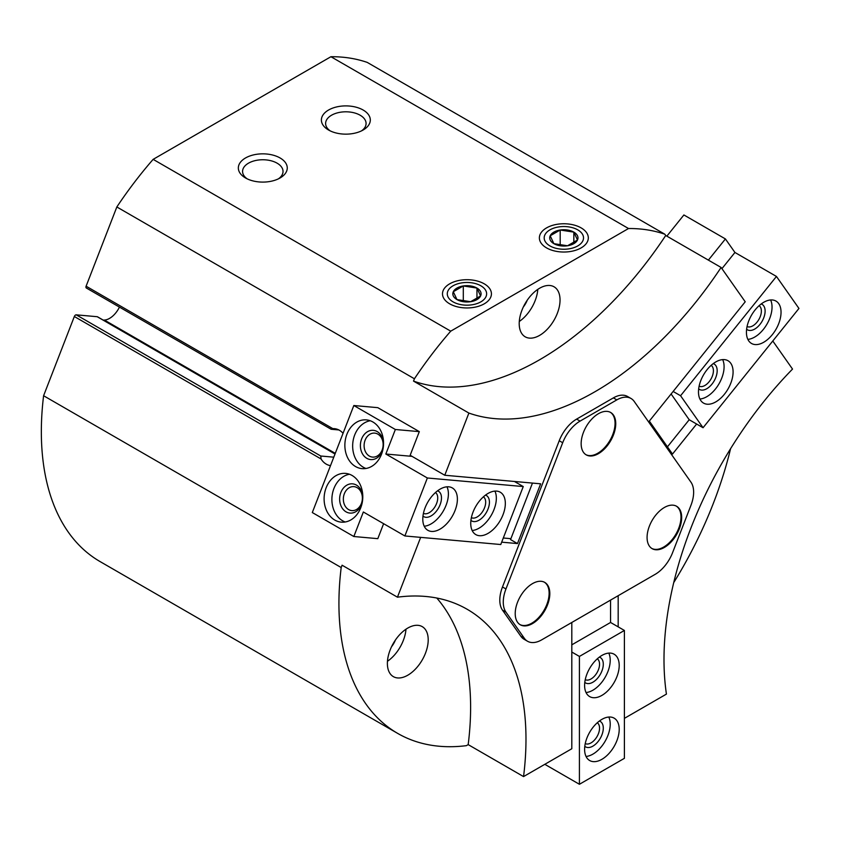 <?xml version="1.0" encoding="UTF-8"?>
<svg xmlns="http://www.w3.org/2000/svg" width="841" height="841" viewBox="0 0 841 841"><rect width="100%" height="100%" fill="white"/><g stroke="black" fill="none" stroke-linecap="round" stroke-linejoin="round"><path stroke-width="1.26" d="M413.52 381.099A283.827 163.869 120 0 0 665.725 235.491L664.821 234.208A283.827 163.869 120 0 0 628.521 228.521L450.734 331.165A283.827 163.869 120 0 0 414.424 378.776L413.52 381.099L468.889 413.068L444.763 475.249L410.156 455.275L419.323 431.633L377.809 407.664L353.83 405.52L312.305 512.547L353.83 536.516L377.809 538.66L383.612 523.691M468.889 413.068A283.827 163.869 120 0 0 721.094 267.459L745.221 301.782L649.326 421.078L672.506 454.056L696.642 424.032M631.023 398.487L627.565 396.489A28.384 16.389 120 0 0 613.373 397.888L576.611 419.112A28.384 16.389 120 0 0 559.233 440.737L502.487 586.965A28.384 16.389 120 0 0 502.487 610.145L520.873 636.29A28.384 16.389 120 0 0 524.059 639.244L527.517 641.241A28.384 16.389 120 0 0 541.709 639.843L655.192 574.329A28.384 16.389 120 0 0 672.569 552.705L690.945 505.336A28.384 16.389 120 0 0 690.945 482.156L634.209 401.441A28.384 16.389 120 0 0 631.023 398.487A28.384 16.389 120 0 0 616.831 399.885L580.069 421.11A28.384 16.389 120 0 0 562.692 442.734L505.956 588.963A28.384 16.389 120 0 0 505.956 612.143L524.332 638.287A28.384 16.389 120 0 0 527.517 641.241M624.4 718.361L666.429 694.098A283.827 163.869 120 0 1 792.527 369.083L772.784 340.994M501.688 542.161L517.467 543.57L540.658 483.817L444.763 475.249M420.658 537.378L397.446 597.184A283.827 163.869 120 0 1 467.197 609.294A283.827 163.869 120 0 1 523.554 776.59L571.806 748.732L571.806 622.466M618.177 595.691L618.177 626.86M664.821 234.208L367.244 62.402A283.827 163.869 120 0 0 330.934 56.715L153.146 159.359A283.827 163.869 120 0 0 116.836 206.97L86.108 286.192A1.955 1.135 120 0 0 86.318 287.99A1.955 1.135 120 0 0 86.612 288.085M665.725 235.491L721.094 267.459M397.446 597.184L342.087 565.215L341.183 567.538A283.827 163.869 120 0 0 397.709 733.415A283.827 163.869 120 0 0 466.387 745.662L468.185 744.621L523.554 776.59M338.849 429.951L331.144 429.257L332.826 428.637L86.108 286.192M86.318 287.99L331.144 429.257M333.793 457.178L320.757 456.011L321.062 458.965A18.597 14.665 -84.9 0 0 330.502 465.63M320.757 456.011L76.226 314.839A1.955 1.135 120 0 0 74.334 316.51L43.595 395.733A283.827 163.869 120 0 0 100.132 561.609L397.709 733.415M76.226 314.839L97.209 316.71A1.955 1.135 120 0 1 97.493 316.794A1.955 1.135 120 0 1 97.714 317.004M103.212 320.106L104.379 320.053A17.619 10.176 120 0 0 119.433 307.112M673.736 582.592A283.827 163.869 120 0 0 730.577 448.695M628.521 228.521L330.934 56.715M581.152 227.9A24.463 14.129 180 0 1 581.152 247.885A24.463 14.129 180 0 1 546.545 247.885A24.463 14.129 180 0 1 546.545 227.9A24.463 14.129 180 0 1 581.152 227.9M484.258 283.837A24.463 14.129 180 0 1 484.258 303.822A24.463 14.129 180 0 1 449.662 303.822A24.463 14.129 180 0 1 449.662 283.837A24.463 14.129 180 0 1 484.258 283.837M280.106 157.982A24.463 14.129 180 0 1 280.106 177.956A24.463 14.129 180 0 1 245.498 177.956A24.463 14.129 180 0 1 245.498 157.982A24.463 14.129 180 0 1 280.106 157.982M363.154 110.034A24.463 14.129 180 0 1 363.154 130.008A24.463 14.129 180 0 1 328.547 130.008A24.463 14.129 180 0 1 328.547 110.034A24.463 14.129 180 0 1 363.154 110.034M450.734 331.165L153.146 159.359M414.424 378.776L116.836 206.97M341.183 567.538L43.595 395.733M343.044 433.315A18.597 14.665 -84.9 0 0 334.476 428.668A18.597 14.665 -84.9 0 0 332.826 428.637M539.628 335.38A28.867 16.673 -60 0 1 525.194 336.81A28.867 16.673 -60 0 1 525.183 303.475A28.867 16.673 -60 0 1 554.061 286.802A28.867 16.673 -60 0 1 558.487 309.94A28.867 16.673 -60 0 1 539.628 335.38M468.185 744.621A283.827 163.869 120 0 0 436.794 598.035M407.79 675.207A28.867 16.673 -60 0 1 393.357 676.637A28.867 16.673 -60 0 1 393.357 643.302A28.867 16.673 -60 0 1 422.224 626.629A28.867 16.673 -60 0 1 426.65 649.767A28.867 16.673 -60 0 1 407.79 675.207M537.809 289.378A28.867 16.673 -60 0 1 519.286 321.462M527.254 300.205A16.147 9.325 -60 0 1 523.386 306.902M405.982 629.194A28.867 16.673 -60 0 1 387.449 661.289M395.417 640.022A16.147 9.325 -60 0 1 391.549 646.718M330.187 130.881A20.226 11.679 180 0 1 325.614 123.48A20.226 11.679 180 0 1 338.103 112.694A20.226 11.679 180 0 1 360.158 115.228A20.226 11.679 180 0 1 366.077 123.48A20.226 11.679 180 0 1 361.514 130.881M247.138 178.818A20.226 11.679 180 0 1 242.576 171.427A20.226 11.679 180 0 1 255.065 160.642A20.226 11.679 180 0 1 277.11 163.175A20.226 11.679 180 0 1 283.028 171.427A20.226 11.679 180 0 1 278.466 178.818M532.469 483.081L510.55 539.575L517.467 543.57M647.076 537.452A24.463 14.129 120 0 0 652.143 548.658A24.463 14.129 120 0 0 676.606 534.529A24.463 14.129 120 0 0 676.606 506.271A24.463 14.129 120 0 0 657.757 512.831A24.463 14.129 120 0 0 647.076 537.452M515.218 613.583A24.463 14.129 120 0 0 520.285 624.779A24.463 14.129 120 0 0 544.758 610.65A24.463 14.129 120 0 0 544.758 582.403A24.463 14.129 120 0 0 525.898 588.952A24.463 14.129 120 0 0 515.218 613.583M581.152 443.659A24.463 14.129 120 0 0 586.219 454.865A24.463 14.129 120 0 0 610.682 440.737A24.463 14.129 120 0 0 610.682 412.489A24.463 14.129 120 0 0 591.833 419.039A24.463 14.129 120 0 0 581.152 443.659M585.872 454.655A24.463 14.129 120 0 0 609.988 440.337A24.463 14.129 120 0 0 610.335 412.29M519.948 624.569A24.463 14.129 120 0 0 544.064 610.251A24.463 14.129 120 0 0 544.4 582.214M651.807 548.448A24.463 14.129 120 0 0 675.922 534.13A24.463 14.129 120 0 0 676.259 506.082M571.806 644.837L610.555 622.466L610.555 600.096M610.555 622.466L624.4 630.456L579.417 656.432L571.806 652.038M544.81 764.311L579.417 784.285L624.4 758.319L624.4 630.456M579.417 784.285L579.417 656.432M619.207 665.42A24.463 14.129 -60 0 1 608.527 690.04A24.463 14.129 -60 0 1 589.678 696.6A24.463 14.129 -60 0 1 589.678 668.343A24.463 14.129 -60 0 1 614.14 654.214A24.463 14.129 -60 0 1 619.207 665.42M619.207 729.347A24.463 14.129 -60 0 1 608.527 753.967A24.463 14.129 -60 0 1 589.678 760.527A24.463 14.129 -60 0 1 589.678 732.269A24.463 14.129 -60 0 1 614.14 718.151A24.463 14.129 -60 0 1 619.207 729.347M608.789 717.037A24.463 14.129 -60 0 1 610.219 724.154A24.463 14.129 -60 0 1 586.03 756.448M599.381 721.031A14.675 8.473 -60 0 1 603.291 728.148A14.675 8.473 -60 0 1 596.343 743.476A14.675 8.473 -60 0 1 584.789 746.303M597.268 722.776A12.037 6.949 -60 0 1 599.549 728.148A12.037 6.949 -60 0 1 594.44 740.112A12.037 6.949 -60 0 1 585.241 743.602M608.789 653.11A24.463 14.129 -60 0 1 610.219 660.227A24.463 14.129 -60 0 1 586.03 692.521M599.381 657.105A14.675 8.473 -60 0 1 603.291 664.222A14.675 8.473 -60 0 1 596.343 679.549A14.675 8.473 -60 0 1 584.789 682.366M597.268 658.839A12.037 6.949 -60 0 1 599.549 664.222A12.037 6.949 -60 0 1 594.44 676.185A12.037 6.949 -60 0 1 585.241 679.675M353.83 536.516L363.344 511.99L404.868 535.959L427.365 477.993L385.84 454.024L395.354 429.499L419.323 431.633M385.84 454.024L412.048 456.358M395.354 429.499L353.83 405.52M503.296 537.998L510.897 538.682M404.868 535.959L500.763 544.526L523.26 486.561L514.44 481.473M427.365 477.993L523.26 486.561M479.381 535.696A24.463 14.129 -60 0 1 475.806 534.592A24.463 14.129 -60 0 1 475.806 506.345A24.463 14.129 -60 0 1 500.269 492.216A24.463 14.129 -60 0 1 501.762 517.635A24.463 14.129 -60 0 1 479.381 535.696M431.433 531.417A24.463 14.129 -60 0 1 427.859 530.314A24.463 14.129 -60 0 1 427.859 502.056A24.463 14.129 -60 0 1 452.321 487.927A24.463 14.129 -60 0 1 453.814 513.357A24.463 14.129 -60 0 1 431.433 531.417M355.564 466.555A24.463 19.301 -84.9 0 0 362.029 468.637A24.463 19.301 -84.9 0 0 383.433 445.982A24.463 19.301 -84.9 0 0 366.392 419.89A24.463 19.301 -84.9 0 0 345.662 438.319A24.463 19.301 -84.9 0 0 355.564 466.555M334.802 520.074A24.463 19.301 -84.9 0 0 341.267 522.145A24.463 19.301 -84.9 0 0 362.671 499.491A24.463 19.301 -84.9 0 0 345.63 473.399A24.463 19.301 -84.9 0 0 324.899 491.827A24.463 19.301 -84.9 0 0 334.802 520.074M348.605 509.583A12.037 9.493 -84.9 0 0 351.79 510.603A12.037 9.493 -84.9 0 0 362.313 499.459A12.037 9.493 -84.9 0 0 353.935 486.634A12.037 9.493 -84.9 0 0 343.738 495.696A12.037 9.493 -84.9 0 0 348.605 509.583M362.786 496.421A14.675 11.574 -84.9 0 0 344.663 486.76A14.675 11.574 -84.9 0 0 346.05 511.843A14.675 11.574 -84.9 0 0 362.24 502.54M349.478 474.261A24.463 19.301 -84.9 0 0 332.227 494.971A24.463 19.301 -84.9 0 0 342.592 520.768A24.463 19.301 -84.9 0 0 345.209 521.988M369.367 456.074A12.037 9.493 -84.9 0 0 372.552 457.094A12.037 9.493 -84.9 0 0 383.075 445.951A12.037 9.493 -84.9 0 0 374.697 433.115A12.037 9.493 -84.9 0 0 364.5 442.177A12.037 9.493 -84.9 0 0 369.367 456.074M383.549 442.913A14.675 11.574 -84.9 0 0 365.425 433.241A14.675 11.574 -84.9 0 0 366.813 458.334A14.675 11.574 -84.9 0 0 383.002 449.031M370.24 420.752A24.463 19.301 -84.9 0 0 352.989 441.462A24.463 19.301 -84.9 0 0 363.354 467.26A24.463 19.301 -84.9 0 0 365.972 468.479M446.97 486.813A24.463 14.129 -60 0 1 443.323 510.992A24.463 14.129 -60 0 1 424.211 526.224M437.562 490.818A14.675 8.473 -60 0 1 439.675 505.725A14.675 8.473 -60 0 1 425.903 517.299A14.675 8.473 -60 0 1 422.97 516.08M435.449 492.553A12.037 6.949 -60 0 1 435.88 505.126A12.037 6.949 -60 0 1 424.968 513.809A12.037 6.949 -60 0 1 423.422 513.388M494.918 491.102A24.463 14.129 -60 0 1 491.27 515.27A24.463 14.129 -60 0 1 472.158 530.513M485.509 495.097A14.675 8.473 -60 0 1 487.622 510.003A14.675 8.473 -60 0 1 473.851 521.588A14.675 8.473 -60 0 1 470.918 520.369M483.396 496.842A12.037 6.949 -60 0 1 483.827 509.404A12.037 6.949 -60 0 1 472.915 518.098A12.037 6.949 -60 0 1 471.37 517.667M708.385 260.121L725.415 238.939L683.891 214.96L666.86 236.153M725.415 238.939L734.939 252.468L721.935 268.647M673.136 391.454L680.569 395.743L703.055 427.733L689.21 419.743L671.107 393.977M734.939 252.468L776.453 276.447L680.569 395.743M667.439 446.844L689.21 419.743M776.453 276.447L798.95 308.447L703.055 427.733M707.134 369.609A24.463 14.129 -60 0 1 728.022 360.726A24.463 14.129 -60 0 1 728.022 388.973A24.463 14.129 -60 0 1 703.549 403.102A24.463 14.129 -60 0 1 707.134 369.609M755.081 309.961A24.463 14.129 -60 0 1 775.97 301.078A24.463 14.129 -60 0 1 775.97 329.336A24.463 14.129 -60 0 1 751.497 343.454A24.463 14.129 -60 0 1 755.081 309.961M770.608 299.964A24.463 14.129 -60 0 1 766.971 324.132A24.463 14.129 -60 0 1 747.859 339.375M761.2 303.958A14.675 8.473 -60 0 1 762.072 321.315A14.675 8.473 -60 0 1 746.619 329.23M759.087 305.704A12.037 6.949 -60 0 1 758.876 319.464A12.037 6.949 -60 0 1 747.06 326.529M722.661 359.612A24.463 14.129 -60 0 1 719.023 383.78A24.463 14.129 -60 0 1 699.912 399.023M713.252 363.606A14.675 8.473 -60 0 1 714.125 380.962A14.675 8.473 -60 0 1 698.671 388.878M711.139 365.351A12.037 6.949 -60 0 1 710.929 379.112A12.037 6.949 -60 0 1 699.113 386.177M577.494 240A14.129 8.158 0 0 0 573.835 232.127A14.129 8.158 0 0 0 560.19 230.014A14.129 8.158 0 0 0 550.203 235.785A14.129 8.158 0 0 0 553.862 243.659A14.129 8.158 0 0 0 567.507 245.772A14.129 8.158 0 0 0 577.494 240L573.835 232.127L560.19 230.014L550.203 235.785L553.862 243.659L567.507 245.772L577.494 240M577.756 245.919A19.669 11.354 0 0 0 568.937 226.923A19.669 11.354 0 0 0 544.852 240.831A19.669 11.354 0 0 0 577.756 245.919M560.19 245.446L560.19 230.014M573.835 242.933L573.835 232.127M480.6 295.937A14.129 8.158 0 0 0 476.952 288.064A14.129 8.158 0 0 0 463.307 285.951A14.129 8.158 0 0 0 453.31 291.722A14.129 8.158 0 0 0 456.968 299.596A14.129 8.158 0 0 0 470.613 301.709A14.129 8.158 0 0 0 480.6 295.937L476.952 288.064L463.307 285.951L453.31 291.722L456.968 299.596L470.613 301.709L480.6 295.937M480.863 301.856A19.669 11.354 0 0 0 472.053 282.86A19.669 11.354 0 0 0 447.959 296.768A19.669 11.354 0 0 0 480.863 301.856M463.307 301.383L463.307 285.951M476.952 298.87L476.952 288.064M321.062 458.965L74.334 316.51M335.012 454.014L97.209 316.71M335.275 453.352L104.379 320.053M616.831 399.885L613.373 397.888M580.069 421.11L576.611 419.112M562.692 442.734L559.233 440.737M505.956 588.963L502.487 586.965M505.956 612.143L502.487 610.145M524.332 638.287L520.873 636.29M335.044 453.951L97.493 316.794"/></g></svg>
